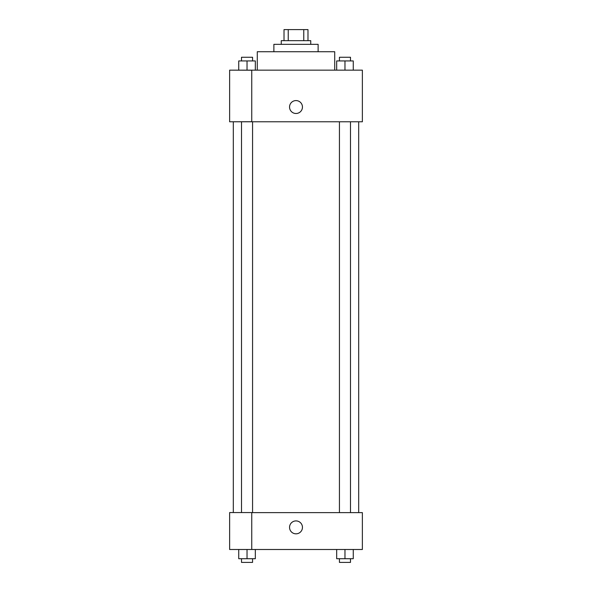 <?xml version="1.0" encoding="UTF-8"?>
<svg xmlns="http://www.w3.org/2000/svg" width="592" height="592" viewBox="0 0 592 592"><rect width="100%" height="100%" fill="white"/><g stroke="black" fill="none" stroke-linecap="round" stroke-linejoin="round"><path stroke-width="0.89" d="M288.237 40.663L288.237 29.6L284.019 29.6L284.019 40.663L284.019 29.6M288.237 29.6L307.981 29.6L307.981 40.663M303.763 40.663L303.763 29.6M281.252 44.348L281.252 40.663L310.748 40.663L310.748 44.348M273.874 51.726L273.874 44.348L318.126 44.348L318.126 51.726M257.283 70.159L257.283 51.726L334.717 51.726L334.717 70.159M229.629 70.159L362.371 70.159L362.371 121.782L229.629 121.782L251.755 121.723L251.755 70.219L229.629 70.159M289.547 107.034A6.453 6.453 0 0 1 299.226 101.447A6.453 6.453 0 0 1 299.226 112.621A6.453 6.453 0 0 1 289.547 107.034M229.629 70.219L229.629 121.723M251.755 512.62L362.371 512.62L362.371 549.494L229.629 549.494L229.629 512.561L251.755 512.561L251.755 549.494M289.547 527.368A6.453 6.453 0 0 1 299.226 521.781A6.453 6.453 0 0 1 299.226 532.963A6.453 6.453 0 0 1 289.547 527.368M336.67 549.494L336.67 558.715L353.261 558.715L353.261 549.494L353.261 558.715M344.966 558.715L344.966 549.494M350.494 558.715L350.494 562.4L339.438 562.4L339.438 558.715M238.739 549.494L238.739 558.715L255.33 558.715L255.33 549.494L255.33 558.715M247.034 558.715L247.034 549.494M252.562 558.715L252.562 562.4L241.506 562.4L241.506 558.715M336.67 70.159L336.67 60.939L353.261 60.939L353.261 70.159L353.261 60.939M344.966 70.159L344.966 60.939M350.494 60.939L350.494 57.254L339.438 57.254L339.438 60.939M238.739 70.159L238.739 60.939L255.33 60.939L255.33 70.159L255.33 60.939M247.034 70.159L247.034 60.939M252.562 60.939L252.562 57.254L241.506 57.254L241.506 60.939M358.685 512.62L358.685 121.782M233.315 512.561L233.315 121.782M339.438 121.782L339.438 512.62M350.494 121.782L350.494 512.62M252.562 512.62L252.562 121.782M241.506 512.561L241.506 121.782"/></g></svg>
